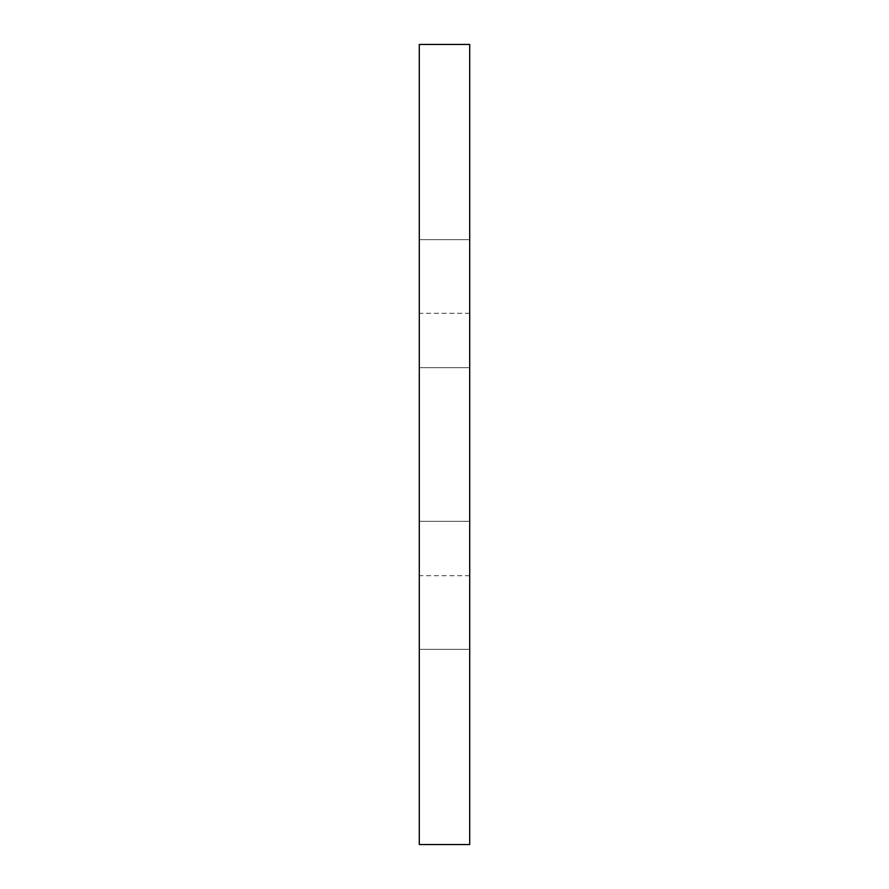 <?xml version="1.0" encoding="UTF-8"?>
<svg xmlns="http://www.w3.org/2000/svg" width="889" height="889" viewBox="0 0 889 889"><rect width="100%" height="100%" fill="white"/><g stroke="black" fill="none" stroke-linecap="round" stroke-linejoin="round"><path stroke-width="0.67" stroke-dasharray="4.45 3.33" d="M469.703 44.45L419.297 44.45L419.297 844.55L469.703 844.55L419.297 844.55L419.297 521.31L419.297 844.55L469.703 844.55L419.297 844.55L419.297 521.31L419.297 844.55L469.703 844.55L469.703 44.45L419.297 44.45L419.297 367.69L419.297 44.45L469.703 44.45L419.297 44.45L469.703 44.45L469.703 367.69L469.703 44.45M419.297 239.674L419.297 44.45L419.297 367.69L419.297 239.674L469.703 239.674L419.297 239.674M469.703 444.5L469.703 575.716L469.703 444.5M419.297 444.5L419.297 575.716L419.297 444.5M469.703 649.326L419.297 649.326L469.703 649.326M469.703 367.69L419.297 367.69L469.703 367.69M469.703 521.31L419.297 521.31L469.703 521.31M469.703 313.284L419.297 313.284M469.703 575.716L419.297 575.716"/><path stroke-width="1.33" d="M469.703 44.45L419.297 44.45L419.297 844.55L469.703 844.55L469.703 44.45"/></g></svg>
